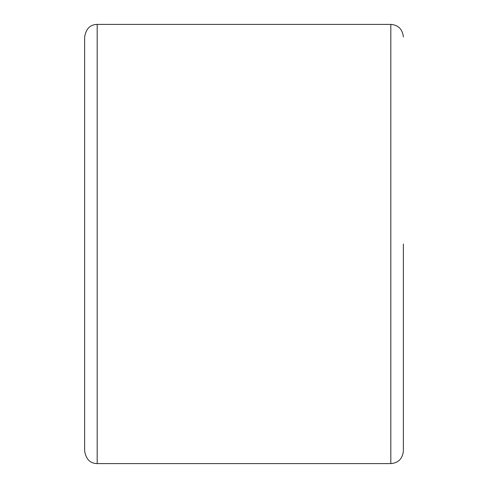 <?xml version="1.0" encoding="UTF-8"?>
<svg xmlns="http://www.w3.org/2000/svg" width="488" height="488" viewBox="0 0 488 488"><rect width="100%" height="100%" fill="white"/><g stroke="black" fill="none" stroke-linecap="round" stroke-linejoin="round"><path stroke-width="0.73" d="M390.821 463.6L390.821 24.4L97.179 24.4L97.179 463.6L390.821 463.6C398.3 462.996 402.484 458.811 403.369 451.052L403.369 244M97.179 463.6C90.207 463.466 86.022 459.287 84.631 451.052L84.631 36.948C86.022 28.713 90.207 24.534 97.179 24.4M390.821 24.4C398.3 25.004 402.484 29.189 403.369 36.948"/></g></svg>
